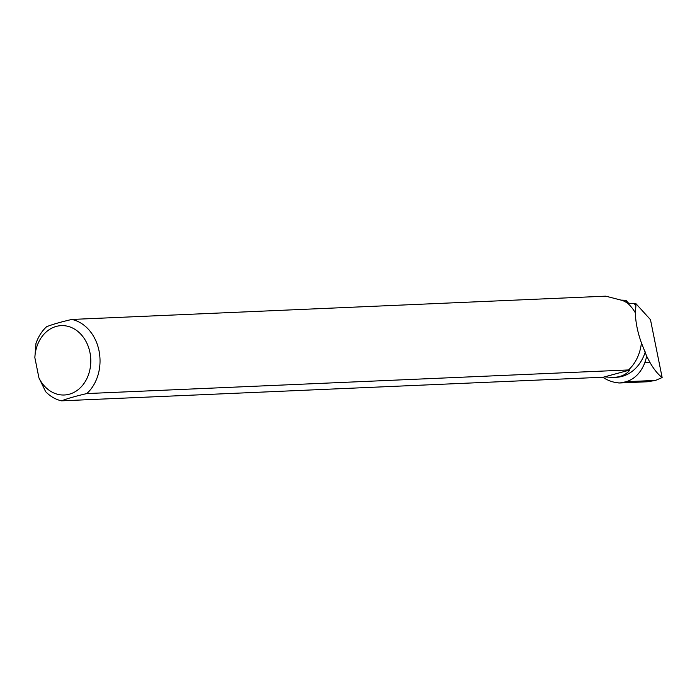 <?xml version="1.0" encoding="UTF-8"?>
<svg xmlns="http://www.w3.org/2000/svg" width="697" height="697" viewBox="0 0 697 697"><rect width="100%" height="100%" fill="white"/><g stroke="black" fill="none" stroke-linecap="round" stroke-linejoin="round"><path stroke-width="1.05" d="M649.944 362.431L646.764 356.385L644.838 362.658L649.944 362.431C653.908 369.323 657.977 374.359 662.15 377.547L650.475 319.67L636.047 303.796L627.291 303.09M618.466 382.914L619.955 382.949A46.978 37.865 87.5 0 1 616.61 382.653A46.978 37.865 87.5 0 1 602.792 377.234M629.87 370.011L628.502 369.95A41.332 33.308 -92.5 0 0 641.423 342.915C637.598 332.225 635.577 322.206 635.368 312.866A41.332 33.308 -92.5 0 0 627.204 302.846L622.891 300.59L605.763 296.164L71.852 319.444A41.332 33.308 -92.5 0 1 99.035 350.835A41.332 33.308 -92.5 0 1 86.803 393.57C75.816 396.114 67.4 398.536 61.563 400.836L603.262 377.216L629.87 370.011C626.333 374.568 620.853 377.042 613.421 377.425L605.649 376.99M628.502 369.95L86.803 393.57M646.764 356.385L641.423 342.915M635.368 312.866L636.047 303.796M634.279 303.848A41.079 33.108 87.5 0 1 635.943 305.539M645.291 351.898A41.079 33.108 87.5 0 1 616.218 377.304L613.421 377.425M644.838 362.658C640.987 372.52 634.828 378.863 626.35 381.695L619.955 382.949M634.915 303.718A41.411 33.378 87.5 0 1 635.882 304.685M71.852 319.444C60.883 321.979 52.475 324.401 46.612 326.71A41.332 33.308 -92.5 0 0 35.948 343.508L34.85 357.631L38.936 377.905A34.711 27.976 -92.5 0 0 84.206 383.158A34.711 27.976 -92.5 0 0 73.15 328.322A34.711 27.976 -92.5 0 0 34.85 357.631M38.936 377.905L45.662 391.679A41.332 33.308 -92.5 0 0 61.563 400.836M662.15 377.547L655.52 380.423L647.356 381.773L619.494 382.993M628.86 303.465L625.958 300.329L621.654 300.119M626.49 302.55L625.958 300.329M626.35 381.695L655.52 380.423M616.61 382.653L618.709 382.958"/></g></svg>
